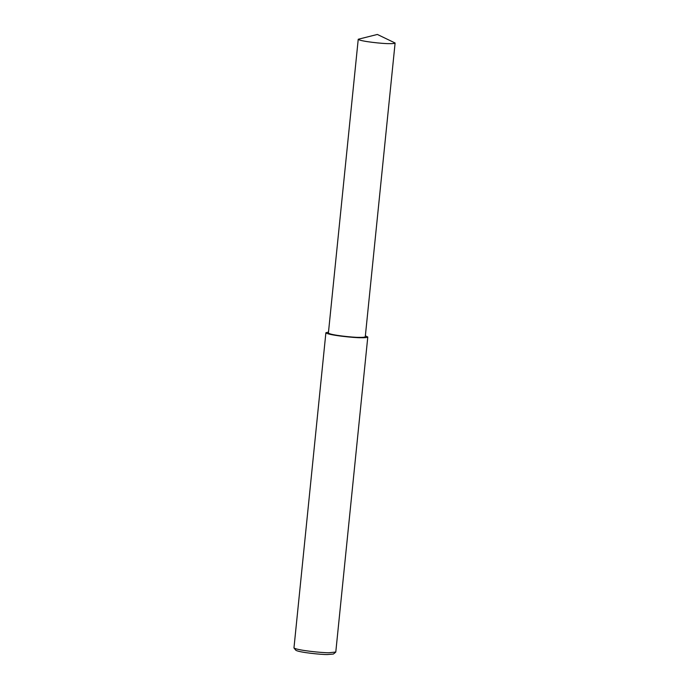 <?xml version="1.0" encoding="UTF-8"?>
<svg xmlns="http://www.w3.org/2000/svg" width="689" height="689" viewBox="0 0 689 689"><rect width="100%" height="100%" fill="white"/><g stroke="black" fill="none" stroke-linecap="round" stroke-linejoin="round"><path stroke-width="1.03" d="M328.498 332.098L325.888 332.744L293.962 647.961C297.303 650.407 323.132 652.922 328.937 652.75L335.784 652.035L367.788 337.007L365.368 335.844M293.962 647.961L295.831 650.244C298.845 652.44 322.09 654.705 327.318 654.55L333.39 654.05L335.681 652.199M325.888 332.744C327.361 335.138 355.119 337.946 360.933 337.722C364.946 337.825 367.228 337.584 367.788 337.007M358.237 39.256L328.403 333.002C329.695 335.112 354.129 337.576 359.245 337.377C362.767 337.472 364.782 337.257 365.273 336.749L395.107 43.002L377.357 34.45L358.237 39.256C359.537 41.366 383.962 43.829 389.078 43.64C392.609 43.726 394.616 43.519 395.107 43.002M359.245 337.377L360.933 337.722"/></g></svg>
